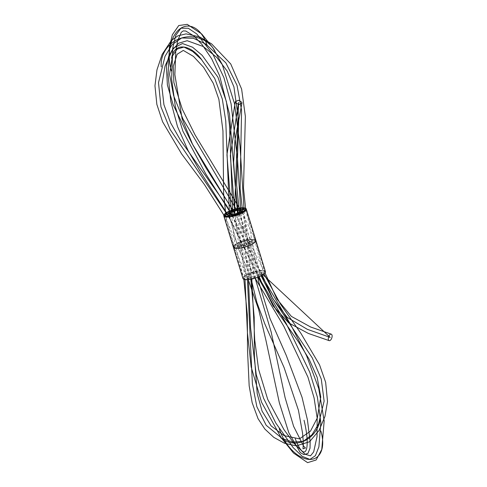 <?xml version="1.0" encoding="UTF-8"?>
<svg xmlns="http://www.w3.org/2000/svg" width="487" height="487" viewBox="0 0 487 487"><rect width="100%" height="100%" fill="white"/><g stroke="black" fill="none" stroke-linecap="round" stroke-linejoin="round"><path stroke-width="0.37" stroke-dasharray="2.44 1.83" d="M244.894 279.215A11.073 3.068 -17 0 0 261.854 275.112A11.073 3.068 -17 0 0 264.77 271.819A11.073 3.068 -17 0 0 263.455 270.894A11.073 3.068 -17 0 0 246.495 274.997A11.073 3.068 -17 0 0 243.585 278.296A11.073 3.068 -17 0 0 244.894 279.215M265.421 271.618A11.755 3.257 -17 0 0 264.027 270.638A11.755 3.257 -17 0 0 246.026 274.991A11.755 3.257 -17 0 0 242.934 278.491M251.189 274.09A3.032 0.84 163 0 1 253.77 272.063A3.032 0.84 163 0 1 256.229 272.696A3.032 0.84 163 0 1 251.189 274.09M245.551 276.61A3.032 0.84 163 0 1 248.139 274.583A3.032 0.84 163 0 1 250.598 275.222A3.032 0.84 163 0 1 245.551 276.61M235.982 245.302A3.032 0.84 163 0 1 238.563 243.275A3.032 0.84 163 0 1 241.022 243.908A3.032 0.84 163 0 1 235.982 245.302M241.613 242.776A3.032 0.84 163 0 1 244.194 240.748A3.032 0.84 163 0 1 246.653 241.388A3.032 0.84 163 0 1 241.613 242.776M247.043 277.681L239.032 246.793L235.026 215.631M248.096 275.472L240.998 213.409M258.968 274.504A3.032 0.84 163 0 1 261.549 272.477A3.032 0.84 163 0 1 264.009 273.116A3.032 0.84 163 0 1 258.968 274.504M248.82 279.057A3.032 0.84 163 0 1 251.402 277.03A3.032 0.84 163 0 1 253.861 277.663A3.032 0.84 163 0 1 248.82 279.057M255.261 277.133A3.032 0.84 163 0 1 257.842 275.106A3.032 0.84 163 0 1 260.302 275.739A3.032 0.84 163 0 1 255.261 277.133M236.037 247.585L253.173 239.902M245.685 245.819A3.032 0.84 163 0 1 248.267 243.792A3.032 0.84 163 0 1 250.726 244.431A3.032 0.84 163 0 1 245.685 245.819M239.245 247.743A3.032 0.84 163 0 1 241.832 245.716A3.032 0.84 163 0 1 244.291 246.349A3.032 0.84 163 0 1 239.245 247.743M249.393 243.196A3.032 0.84 163 0 1 251.98 241.168A3.032 0.84 163 0 1 254.439 241.802A3.032 0.84 163 0 1 249.393 243.196M262.968 274.723L261.507 273.365L232.731 216.204M238.113 246.653A7.743 2.149 163 0 1 244.711 241.479A7.743 2.149 163 0 1 250.988 243.104A7.743 2.149 163 0 1 238.113 246.653M234.929 247.512A3.032 0.84 163 0 1 237.51 245.485A3.032 0.84 163 0 1 239.969 246.118A3.032 0.84 163 0 1 234.929 247.512M247.585 241.838A3.032 0.84 163 0 1 250.166 239.811A3.032 0.84 163 0 1 252.625 240.45A3.032 0.84 163 0 1 247.585 241.838M257.154 273.152A3.032 0.84 163 0 1 259.741 271.125A3.032 0.84 163 0 1 262.195 271.758A3.032 0.84 163 0 1 257.154 273.152M244.498 278.826A3.032 0.84 163 0 1 247.086 276.799A3.032 0.84 163 0 1 249.545 277.432A3.032 0.84 163 0 1 244.498 278.826M247.688 277.967A7.743 2.149 163 0 1 254.281 272.787A7.743 2.149 163 0 1 260.557 274.412A7.743 2.149 163 0 1 247.688 277.967M257.8 275.995L228.616 216.782M251.359 277.913L238.113 248.2L229.761 216.685M253.727 272.951L250.281 241.576L242.861 212.405M259.699 272.014L252.132 242.599L239.196 214.42M235.324 247.907A11.073 3.068 163 0 1 244.754 240.505A11.073 3.068 163 0 1 253.733 242.824A11.073 3.068 163 0 1 235.324 247.907A11.073 3.068 163 0 1 244.754 240.505A11.073 3.068 163 0 1 253.733 242.824A11.073 3.068 163 0 1 235.324 247.907M233.693 245.935A11.755 3.257 163 0 1 243.652 240.627A11.755 3.257 163 0 1 254.878 239.458M262.262 275.161L232.749 216.198M240.913 213.446L248.437 279.587M258.414 277.018L228.75 216.776M242.733 212.478L254.524 278.351M251.828 279.033L238.387 248.735L229.56 216.709M239.141 214.231L261.081 275.806M247.433 279.666L235.069 215.619M245.625 209.197L264.77 271.819M224.44 215.668L243.585 278.296M265.038 272.927L236.152 215.297M237.626 214.81L245.01 279.605M261.525 275.575L232.305 216.289M239.598 214.043L246.678 240.834L251.207 279.161M255.151 278.168L243.336 251.773L232.926 216.161M235.872 215.388L248.48 242.423L255.754 270.906L257.964 277.194M250.829 279.24L248.187 267.734L238.393 214.523M259.212 276.683L229.085 216.752M248.218 279.611L234.874 248.735L226.035 216.66M242.222 212.77L254.117 237.82L260.892 264.076L264.027 273.956M243.829 279.307L234.302 239.975L231.715 216.398M244.164 211.51L251.803 279.039M255.115 278.174L233.206 235.337L224.927 216.776M245.783 210.445L249.009 222.882L257.8 277.255"/><path stroke-width="0.73" d="M242.709 212.49A11.073 3.068 163 0 1 225.749 216.593A11.073 3.068 163 0 1 224.44 215.668A11.073 3.068 163 0 1 227.35 212.375A11.073 3.068 163 0 1 244.31 208.272A11.073 3.068 163 0 1 245.625 209.197A11.073 3.068 163 0 1 242.709 212.49M225.177 216.849A11.755 3.257 -17 0 0 243.183 212.496A11.755 3.257 -17 0 0 246.276 208.996A11.755 3.257 -17 0 0 244.882 208.016A11.755 3.257 -17 0 0 226.881 212.369A11.755 3.257 -17 0 0 223.789 215.869A11.755 3.257 -17 0 0 225.177 216.849L225.749 216.593M223.789 215.869L242.934 278.491A11.755 3.257 -17 0 0 244.322 279.471A11.755 3.257 -17 0 0 262.329 275.118A11.755 3.257 -17 0 0 265.421 271.618L246.276 208.996M241.856 102.3L238.411 100.219L235.276 101.68L235.355 102.544L238.794 104.626L241.929 103.159L241.856 102.3M330.156 340.437A3.409 1.68 -72.3 0 0 332.031 337.016A3.409 1.68 -72.3 0 0 331.245 334.149A3.409 1.68 -72.3 0 0 330.265 334.356A3.409 1.68 -72.3 0 0 328.39 337.777A3.409 1.68 -72.3 0 0 329.175 340.644A3.409 1.68 -72.3 0 0 330.156 340.437M320.184 420.025A27.582 24.149 -75.5 0 1 280.737 437.71M304.034 420.275A28.575 6.763 -103 0 1 306.025 450.353A28.575 6.763 -103 0 1 295.244 438.671M279.252 428.663A32.398 18.792 -118.9 0 0 309.105 459.418A32.398 18.792 -118.9 0 0 320.842 430.922M232.037 211.468A3.032 0.84 163 0 1 234.624 209.44A3.032 0.84 163 0 1 237.084 210.074A3.032 0.84 163 0 1 232.037 211.468M226.406 213.988A3.032 0.84 163 0 1 228.993 211.961A3.032 0.84 163 0 1 231.447 212.6A3.032 0.84 163 0 1 226.406 213.988M235.026 215.631L234.582 210.323L238.606 102.422L230.333 155.566L235.069 215.619M240.998 213.409L240.554 209.386M239.823 211.882A3.032 0.84 163 0 1 242.404 209.854A3.032 0.84 163 0 1 244.864 210.494A3.032 0.84 163 0 1 239.823 211.882M229.675 216.429A3.032 0.84 163 0 1 232.256 214.402A3.032 0.84 163 0 1 234.716 215.041A3.032 0.84 163 0 1 229.675 216.429M236.11 214.511A3.032 0.84 163 0 1 238.697 212.484A3.032 0.84 163 0 1 241.156 213.117A3.032 0.84 163 0 1 236.11 214.511M232.731 216.204L232.214 215.291M171.394 70.944A32.398 19.997 -93.9 0 1 180.227 28.654A32.398 19.997 -93.9 0 1 207.17 45.614M238.009 210.53A3.032 0.84 163 0 1 240.596 208.503A3.032 0.84 163 0 1 243.05 209.136A3.032 0.84 163 0 1 238.009 210.53M225.353 216.198A3.032 0.84 163 0 1 227.94 214.17A3.032 0.84 163 0 1 230.4 214.81A3.032 0.84 163 0 1 225.353 216.198M228.543 215.339A7.743 2.149 163 0 1 235.136 210.165A7.743 2.149 163 0 1 241.412 211.79A7.743 2.149 163 0 1 228.543 215.339M228.616 216.782L227.898 215.059M229.761 216.685L228.951 212.849M242.861 212.405L242.362 210.743M239.196 214.42L238.654 213.373M161.246 66.859A28.575 27.442 -12.1 0 1 181.651 37.986A28.575 27.442 -12.1 0 1 214.828 50.861M201.819 59.907A27.582 15.998 -118.9 0 0 171.607 58.27M254.878 239.458A11.755 3.257 163 0 1 249.691 245.351A11.755 3.257 163 0 1 234.752 248.163A11.755 3.257 163 0 1 233.693 245.935M262.968 274.723L330.21 337.4L307.285 329.303L287.257 317.414L272.696 298.428L262.262 275.161M232.749 216.198L205.733 173.865L182.905 131.222L175.369 106.89L171.631 79.004L172.745 47.951L175.789 35.295L180.963 28.191L188.286 28.258L196.772 33.95L212.752 53.899L223.959 77.719L231.088 103.871L237.534 159.499L240.913 213.446M248.437 279.587L250.61 328.116L256.241 374.606L263.625 398.323L275.782 423.02L293.217 447.681L302.214 456.325L309.884 459.418L315.412 455.692L318.906 446.829L320.83 422.418L317.408 397.209L309.762 372.202L286.094 323.356L258.414 277.018M228.75 216.776L170.164 129.518L160.972 106.903L158.506 82.632L165.02 56.291L172.094 44.694L181.681 37.974L193.449 38.296L205.849 44.098L225.865 62.872L237.017 85.304L241.564 110.153L240.103 188.579L242.733 212.478M254.524 278.351L251.828 279.033M229.56 216.709L225.755 120.953L222.309 99.019L214.737 78.444L201.466 59.524L192.602 51.366L183.916 47.062L177.091 49.114L172.495 55.944L169.543 74.328L173.603 95.622L182.96 118.919L239.141 214.231M261.081 275.806L271.515 296.4L312.283 357.908L321.286 379.13L324.129 401.111L318.498 424.08L311.984 434.739L303.182 441.399L292.693 442.086L282.162 438.458L266.182 425.273L256.862 406.712L252.406 384.103L247.433 279.666M331.245 334.149L310.669 327.021L291.384 316.398L276.872 298.975L265.038 272.927M236.152 215.297L206.007 167.942L192.657 144.529L182.083 118.761L174.87 74.639L175.74 51.391L177.645 40.671L181.292 32.288L183.295 30.894L185.778 31.016L193.966 36.014L202.002 44.518L211.668 58.775L219.552 75.625L229.462 113.958L237.626 214.81M245.01 279.605L247.42 332.511L251.158 366.93L261.586 402.299L281.206 437.74L293.521 453.062L307.607 462.65L316.154 459.984L321.767 449.452L324.172 420.932L318.711 388.474L306.53 355.577L290.441 324.129L261.525 275.575M232.305 216.289L226.668 205.636L180.336 139.97L170.59 122.821L163.918 104.681L161.775 85.596L165.038 66.049L172.404 49.918L178.607 43.233L187.172 40.707L203.243 46.515L216.788 57.429L227.216 71.132L233.93 86.881L238.685 120.898L236.645 185.206L239.598 214.043M251.207 279.161L256.874 302.397L264.873 324.001L284.091 367.575L298.452 410.322L302.549 433.089L303.401 442.993L302.975 448.819L305.446 447.997L303.584 446.049L293.618 426.356L285.059 397.495L271.192 332.097L255.151 278.168M232.926 216.161L229.468 124.928L226.4 101.588L217.908 77.135L202.19 55.354L192.608 47.245L182.497 43.538L173.378 48.103L168.806 56.042L166.414 65.946L167.376 84.945L173.074 104.528L191.799 143.001L235.872 215.388M257.964 277.194L276.178 309.933L298.452 341.844L308.983 358.974L317.147 377.303L320.763 396.966L317.341 417.876L310.517 431.092L299.481 438.86L284.085 435.615L271.186 425.955L262.067 411.107L257.221 393.788L254.397 355.869L254.196 317.317L250.829 279.24M238.393 214.523L235.227 185.389L233.65 162.268L234.947 140.384L241.929 103.159M329.175 340.644L308.429 333.473L288.681 322.875L273.104 305.958L262.493 284.572L259.212 276.683M229.085 216.752L200.766 172.422L188 150.373L177.493 126.523L170.791 101.369L168.064 74.736L169.421 47.129L172.349 34.754L178.766 25.531L187.239 24.35L201.721 33.968L212.801 47.665L222.206 64.412L234.557 103.847L240.018 146.039L244.164 211.51M257.8 277.255L258.457 281.036L270.054 318.662L286.228 355.321L302.031 397.252L307.443 419.916L310.158 441.575L310.03 448.229L307.918 453.434L303.803 454.584L300.278 452.569L288.821 432.76L279.368 402.901L266.036 340.79L258.694 309.635L248.218 279.611M226.035 216.66L223.624 193.406L222.949 130.833L218.888 99.378L213.288 83.295L203.621 67.328L193.436 56.389L183.319 50.417L177.116 54.27L173.262 66.299L173.883 82.528L182.327 109.258L195.08 134.923L242.222 212.77M264.027 273.956L280.445 304.058L300.899 333.327L319.557 364.86L325.657 382.344L327.52 401.538L324.951 416.446L319.07 430.435L309.519 441.776L296.254 445.861L284.414 443.213L273.804 437.369L264.873 429.084L258.031 418.656L252.163 402.7L249.167 385.826L247.53 350.61L247.329 314.724L243.829 279.307M231.715 216.398L226.948 154.726L235.276 101.686M251.803 279.039L254.719 339.956L258.56 369.213L267.747 399.45L283.951 429.613L294.081 443.407L305.081 454.231L310.487 455.856L313.677 451.906L317.037 436.553L317.183 418.108L314.085 397.934L307.942 377.139L283.818 326.266L255.115 278.174M224.927 216.776L204.418 184.524L181.633 153.947L162.615 121.817L156.857 104.388L154.969 85.779L156.96 69.848L162.134 54.422L171.29 40.555L177.925 35.819L186.089 33.877L199.591 36.884L211.583 43.86L230.735 63.955L241.619 89.06L245.369 116.423L243.494 188.006L245.783 210.445"/></g></svg>
